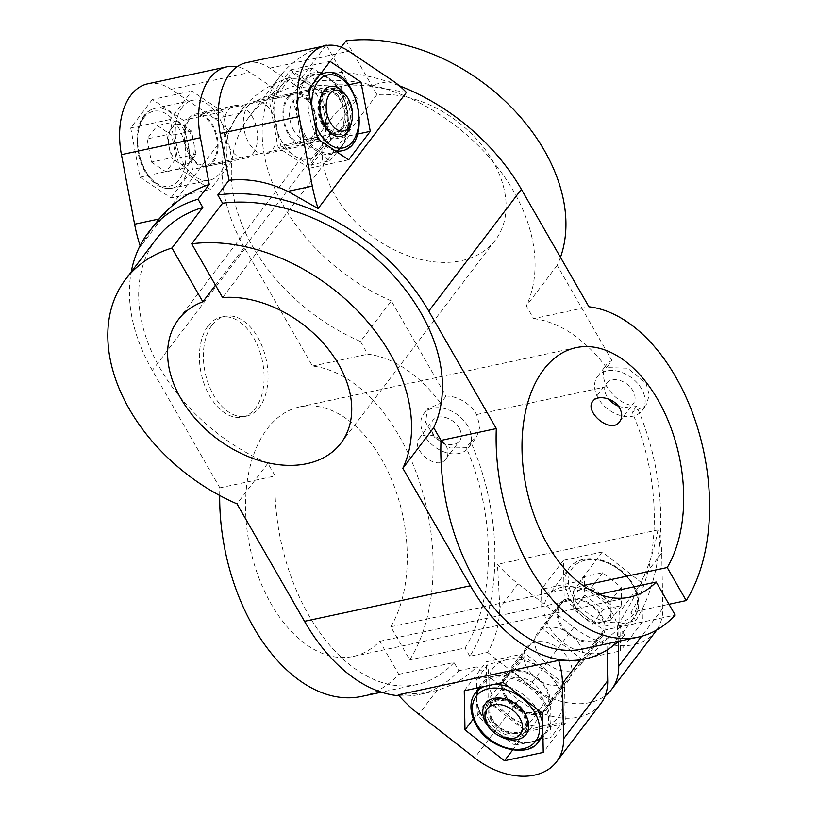 <?xml version="1.0" encoding="UTF-8"?>
<svg xmlns="http://www.w3.org/2000/svg" width="817" height="817" viewBox="0 0 817 817"><rect width="100%" height="100%" fill="white"/><g stroke="black" fill="none" stroke-linecap="round" stroke-linejoin="round"><path stroke-width="0.61" stroke-dasharray="4.08 3.06" d="M655.796 631.296A66.361 46.487 37.3 0 1 573.861 627.385L518.029 583.767A107.19 75.093 37.3 0 1 497.461 564.333L657.889 529.937A107.19 75.093 37.3 0 1 661.729 552.966L662.812 608.308A66.361 46.487 37.3 0 1 656.745 629.968M657.889 529.937C654.948 546.491 650.158 562.137 643.541 576.884C635.432 595.389 626.884 611.259 617.897 624.494L635.677 620.685L630.928 612.433L668.98 604.274M361.717 696.401A168.445 103.013 -102.1 0 0 398.757 674.342L379.752 641.294A127.615 78.044 -102.1 0 1 353.158 656.47A127.615 78.044 -102.1 0 1 250.104 548.044A127.615 78.044 -102.1 0 1 299.655 406.907A127.615 78.044 -102.1 0 1 391.792 480.12A127.615 78.044 -102.1 0 1 390.781 626.802L409.777 659.84A168.445 103.013 -102.1 0 0 419.366 481.509A168.445 103.013 -102.1 0 0 312.482 366.047L244.937 248.593A178.657 125.154 37.3 0 1 240.954 110.816A178.657 125.154 37.3 0 1 290.678 77.421L279.485 92.147C261.563 97.162 248.164 104.27 239.289 113.471L235.929 117.413L228.709 130.526L140.412 246.642A107.19 65.554 -102.1 0 1 140.095 245.682M147.724 83.824A66.361 40.584 -102.1 0 1 171.1 89.329L214.84 118.71A107.19 65.554 -102.1 0 1 228.709 130.526M140.412 246.642L153.361 225.982M564.21 599.443L603.702 630.264L642.468 621.951L641.733 582.817L602.241 551.996L563.475 560.309L564.21 599.443L542.161 628.436L541.426 589.302L580.193 580.989L619.684 611.81L620.42 650.945L581.653 659.258L542.161 628.436M560.186 624.566A26.798 18.771 37.3 0 1 559.594 603.906A26.798 18.771 37.3 0 1 592.284 605.183A26.798 18.771 37.3 0 1 602.252 636.341A26.798 18.771 37.3 0 1 581.53 641.12A26.798 18.771 37.3 0 1 560.186 624.566M579.6 644.674A26.798 18.771 -142.7 0 0 558.266 628.13A26.798 18.771 -142.7 0 0 537.545 632.899A26.798 18.771 -142.7 0 0 538.137 653.559A26.798 18.771 -142.7 0 0 559.482 670.114A26.798 18.771 -142.7 0 0 580.203 665.344A26.798 18.771 -142.7 0 0 579.6 644.674M188.696 118.639A26.798 16.391 -102.1 0 1 195.508 114.033A26.798 16.391 -102.1 0 1 217.148 136.807A26.798 16.391 -102.1 0 1 206.742 166.443A26.798 16.391 -102.1 0 1 186.909 149.848A26.798 16.391 -102.1 0 1 188.696 118.639M253.035 153.371A26.798 16.391 77.9 0 0 254.822 122.162A26.798 16.391 77.9 0 0 235 105.567A26.798 16.391 77.9 0 0 228.188 110.172A26.798 16.391 77.9 0 0 226.401 141.382A26.798 16.391 77.9 0 0 246.234 157.977A26.798 16.391 77.9 0 0 253.035 153.371M635.677 620.685A178.657 109.253 -102.1 0 0 636.606 406.274C624.239 405.12 614.364 398.563 606.96 386.604A28.074 19.669 -142.7 0 1 606.337 364.954A28.074 19.669 -142.7 0 1 611.933 360.542L606.541 367.63L627.558 368.161L645.992 383.091L649.341 395.162L645.869 405.722L632.133 412.146A168.445 103.013 -102.1 0 1 630.928 612.433M325.881 45.629L295.427 85.673A168.445 118.005 37.3 0 0 249.073 116.994A168.445 118.005 37.3 0 0 360.46 341.486L391.333 300.901L446.072 396.102A28.074 19.669 -142.7 0 1 476.638 414.546L480.008 426.597L476.566 437.126L470.745 441.834A178.657 109.253 -102.1 0 1 469.816 656.245L487.596 652.426C495.204 639.486 499.289 624.576 499.841 607.695L497.461 564.333M390.781 626.802L583.124 585.564M379.752 641.294L599.116 594.265M445.908 445.398C448.604 450.524 448.615 455.008 445.929 458.858C437.054 472.236 410.032 448.676 419.111 438.463C423.553 431.682 440.455 435.175 445.908 445.398M576.026 660.892L580.703 659.513C589.108 656.296 597.83 649.454 606.868 638.996L624.648 635.177A178.657 109.253 -102.1 0 1 618.459 641.355M398.757 674.342L454.048 662.485L458.786 670.737A178.657 109.253 -102.1 0 1 419.152 694.521A178.657 109.253 -102.1 0 1 399.084 695.778M458.786 670.737L476.566 666.927C466.16 677.681 452.975 685.483 437.003 690.324L418.804 714.242M398.236 694.807L428.139 692.602L437.003 690.324M208.1 325.942A51.042 31.22 -102.1 0 1 221.06 317.18A51.042 31.22 -102.1 0 1 262.288 360.552A51.042 31.22 -102.1 0 1 242.465 417.007A51.042 31.22 -102.1 0 1 204.689 385.389A51.042 31.22 -102.1 0 1 208.1 325.942M219.681 495.5A168.445 103.013 -102.1 0 1 219.875 487.831L152.33 370.367A178.657 125.154 37.3 0 1 131.22 271.969M467.824 426.147A28.074 19.669 -142.7 0 0 445.469 408.806A28.074 19.669 -142.7 0 0 423.757 413.8A28.074 19.669 -142.7 0 0 434.195 446.46A28.074 19.669 -142.7 0 0 468.447 447.798A28.074 19.669 -142.7 0 0 467.824 426.147M446.072 396.102L440.68 403.19L427.424 408.99L425.616 422.113L434.685 437.544L450.402 448.012L466.272 447.706A168.445 103.013 -102.1 0 1 465.067 647.993L409.777 659.84M470.745 441.834L466.272 447.706M641.58 388.892A28.074 19.669 -142.7 0 0 619.225 371.551A28.074 19.669 -142.7 0 0 597.513 376.555A28.074 19.669 -142.7 0 0 607.96 409.205A28.074 19.669 -142.7 0 0 642.213 410.543A28.074 19.669 -142.7 0 0 641.58 388.892M636.606 406.274L632.133 412.146M459.134 428.006A16.84 11.806 -142.7 0 0 445.725 417.599A16.84 11.806 -142.7 0 0 432.693 420.602A16.84 11.806 -142.7 0 0 438.964 440.189A16.84 11.806 -142.7 0 0 459.511 440.996A16.84 11.806 -142.7 0 0 459.134 428.006M618.275 406.08A16.84 11.806 -142.7 0 0 633.267 403.741A16.84 11.806 -142.7 0 0 632.899 390.751A16.84 11.806 -142.7 0 0 619.48 380.354A16.84 11.806 -142.7 0 0 606.459 383.347A16.84 11.806 -142.7 0 0 608.757 399.125M212.052 325.095A51.042 31.22 -102.1 0 1 225.012 316.332A51.042 31.22 -102.1 0 1 266.23 359.705A51.042 31.22 -102.1 0 1 246.407 416.159A51.042 31.22 -102.1 0 1 208.641 384.541A51.042 31.22 -102.1 0 1 212.052 325.095M287.431 97.468A26.798 16.391 -102.1 0 1 294.232 92.872A26.798 16.391 -102.1 0 1 315.873 115.636A26.798 16.391 -102.1 0 1 305.466 145.273A26.798 16.391 -102.1 0 1 285.633 128.678A26.798 16.391 -102.1 0 1 287.431 97.468M330.783 139.819L309.143 168.282L278.209 147.53L268.916 98.326L290.556 69.864L321.49 90.616L330.783 139.819L357.438 134.1M348.685 84.784L321.49 90.616M330.048 61.398L290.556 69.864M308.407 89.86L268.916 98.326M317.701 139.064L278.209 147.53M348.634 159.815L309.143 168.282M232.059 160.99L210.418 189.442L179.485 168.7L170.191 119.486L191.832 91.034L222.765 111.776L232.059 160.99L192.567 169.456L183.274 120.242L222.765 111.776M183.274 120.242L152.34 99.5L191.832 91.034M152.34 99.5L130.7 127.952L170.191 119.486M130.7 127.952L139.993 177.166L179.485 168.7M139.993 177.166L170.927 197.908L210.418 189.442M170.927 197.908L192.567 169.456M247.939 105.934A26.798 16.391 -102.1 0 1 254.741 101.339A26.798 16.391 -102.1 0 1 276.381 124.102A26.798 16.391 -102.1 0 1 265.974 153.739A26.798 16.391 -102.1 0 1 246.142 137.144A26.798 16.391 -102.1 0 1 247.939 105.934M505.059 697.054A26.798 18.771 37.3 0 1 504.467 676.384A26.798 18.771 37.3 0 1 537.157 677.671A26.798 18.771 37.3 0 1 547.124 708.829A26.798 18.771 37.3 0 1 526.403 713.598A26.798 18.771 37.3 0 1 505.059 697.054M565.293 723.433L526.526 731.746L487.034 700.915L486.309 661.79L525.065 653.477L564.557 684.299L565.293 723.433L543.244 752.426M542.508 713.292L564.557 684.299M503.017 682.471L525.065 653.477M464.25 690.784L486.309 661.79M473.278 719.021L487.034 700.915M512.596 750.057L526.526 731.746M642.468 621.951L620.42 650.945M641.733 582.817L619.684 611.81M602.241 551.996L580.193 580.989M563.475 560.309L541.426 589.302M603.702 630.264L581.653 659.258M527.118 668.061A26.798 18.771 37.3 0 1 526.516 647.391A26.798 18.771 37.3 0 1 559.216 648.667A26.798 18.771 37.3 0 1 569.173 679.836A26.798 18.771 37.3 0 1 548.452 684.605A26.798 18.771 37.3 0 1 527.118 668.061M346.04 40.85L376.943 94.598A102.094 71.518 37.3 0 1 481.53 144.803A102.094 71.518 37.3 0 1 495.286 240.167A102.094 71.518 37.3 0 1 370.734 235.296A102.094 71.518 37.3 0 1 332.764 116.565A102.094 71.518 37.3 0 1 357.203 98.837L215.484 285.184M376.943 94.598L222.602 297.562M357.203 98.837L326.545 45.507M290.678 77.421L295.427 85.673M279.485 92.147L250.084 72.396A66.361 40.584 77.9 0 0 237.012 66.81M246.448 62.654A66.361 40.584 -102.1 0 1 269.835 68.168L299.226 87.919L310.429 73.193A178.657 125.154 37.3 0 1 399.38 85.785M341.2 47.212L315.168 81.445L310.429 73.193M469.816 656.245L465.067 647.993M487.596 652.426L529.753 685.371A66.361 46.487 -142.7 0 0 605.152 695.757M618.234 641.57L617.897 624.494M624.648 635.177L619.909 626.925L675.189 615.078M606.868 638.996L607.082 649.964M600.669 703.784A66.361 46.487 37.3 0 1 518.734 699.863L476.566 666.927M406.427 92.423L368.099 85.856C342.752 83.998 319.804 84.682 299.226 87.919M315.168 81.445A168.445 118.005 37.3 0 1 483.787 151.298A168.445 118.005 37.3 0 1 526.322 305.936L533.634 318.64L588.914 306.783M219.875 487.831L275.155 475.974L267.853 463.27A168.445 118.005 37.3 0 1 156.466 238.768M360.46 341.486L367.773 354.2A168.445 103.013 -102.1 0 1 440.68 403.19M312.482 366.047L367.773 354.2M619.909 626.925A168.445 103.013 -102.1 0 1 582.868 648.984M454.048 662.485A168.445 103.013 -102.1 0 1 417.007 684.544A168.445 103.013 -102.1 0 1 275.155 475.974M533.634 318.64A168.445 103.013 -102.1 0 1 606.541 367.63M560.482 257.335A168.445 118.005 37.3 0 1 557.194 265.341L611.933 360.542M557.194 265.341L526.322 305.936M267.853 463.27L236.981 503.854M391.333 300.901A168.445 118.005 37.3 0 1 279.945 76.4A168.445 118.005 37.3 0 1 322.337 46.385M601.414 622.084A20.415 14.308 -142.7 0 0 610.36 610.922A20.415 14.308 -142.7 0 0 600.893 594.459A20.415 14.308 -142.7 0 0 582.48 589.169A20.415 14.308 -142.7 0 0 573.534 600.332A20.415 14.308 -142.7 0 0 583.001 616.794A20.415 14.308 -142.7 0 0 601.414 622.084L610.534 620.134L610.187 601.721L591.6 587.209L573.36 591.12L573.708 609.533L592.294 624.045L601.414 622.084M584.737 595.042L603.314 609.543L621.553 605.632L621.216 587.219L602.629 572.717L584.39 576.628L584.737 595.042L573.708 609.533M592.294 624.045L603.314 609.543M573.36 591.12L584.39 576.628M591.6 587.209L602.629 572.717M610.187 601.721L621.216 587.219M610.534 620.134L621.553 605.632M491.283 729.969A25.521 17.882 -142.7 0 0 499.024 735.851M569.092 599.545A25.521 17.882 -142.7 0 0 560.605 604.672A25.521 17.882 -142.7 0 0 570.103 634.36A25.521 17.882 -142.7 0 0 601.241 635.575A25.521 17.882 -142.7 0 0 596.788 610.544A25.521 17.882 -142.7 0 0 569.092 599.545M561.994 587.209A40.84 28.605 -142.7 0 0 548.421 595.409A40.84 28.605 -142.7 0 0 563.607 642.897A40.84 28.605 -142.7 0 0 613.424 644.848A40.84 28.605 -142.7 0 0 606.306 604.794A40.84 28.605 -142.7 0 0 561.994 587.209M487.698 722.616A23.591 16.524 37.3 0 1 490.466 701.466A23.591 16.524 37.3 0 1 515.956 705.551A23.591 16.524 37.3 0 1 526.699 729.019A23.591 16.524 37.3 0 1 509.308 737.812A23.591 16.524 37.3 0 1 487.698 722.616M477.69 690.099A40.84 28.605 37.3 0 0 476.403 698.545L477.475 715.998L495.337 731.46A40.84 28.605 37.3 0 1 481.632 715.906A40.84 28.605 37.3 0 1 476.403 698.545L476.791 679.162L494.295 676.221A40.84 28.605 37.3 0 1 531.121 686.811A40.84 28.605 37.3 0 1 550.055 719.726L550.444 700.353L531.121 686.811L513.27 671.349L524.381 656.745L543.693 670.287L561.545 685.749L562.617 703.202A40.84 28.605 37.3 0 1 544.725 725.527L562.239 722.585L551.128 737.189L550.055 719.726A40.84 28.605 37.3 0 1 542.948 736.832M478.701 687.689A40.84 28.605 37.3 0 1 494.295 676.221L513.27 671.349M514.649 745.002L532.153 742.061A40.84 28.605 37.3 0 1 495.337 731.46L514.649 745.002L525.76 730.398L544.725 725.527A40.84 28.605 37.3 0 1 507.898 714.936L488.586 701.394L488.975 682.011A40.84 28.605 37.3 0 1 506.867 659.687L524.381 656.745M541.068 738.302A40.84 28.605 37.3 0 1 532.153 742.061L551.128 737.189M476.791 679.162L487.892 664.558L506.867 659.687A40.84 28.605 37.3 0 1 543.693 670.287A40.84 28.605 37.3 0 1 562.617 703.202L562.239 722.585M550.444 700.353L561.545 685.749M477.475 715.998L488.586 701.394M525.76 730.398L507.898 714.936A40.84 28.605 37.3 0 1 488.975 682.011L487.892 664.558M506.05 696.84A25.521 17.882 37.3 0 1 519.867 671.666A25.521 17.882 37.3 0 1 548.81 699.924A25.521 17.882 37.3 0 1 519.04 709.524A25.521 17.882 37.3 0 1 511.299 703.641A25.521 17.882 37.3 0 1 506.05 696.84M489.332 721.054A22.907 16.044 37.3 0 1 492.018 700.516A22.907 16.044 37.3 0 1 516.773 704.479A22.907 16.044 37.3 0 1 527.2 727.273A22.907 16.044 37.3 0 1 510.308 735.811A22.907 16.044 37.3 0 1 489.332 721.054M491.303 720.635A20.354 14.257 37.3 0 1 490.854 704.928A20.354 14.257 37.3 0 1 515.69 705.908A20.354 14.257 37.3 0 1 523.258 729.581A20.354 14.257 37.3 0 1 507.52 733.206A20.354 14.257 37.3 0 1 491.303 720.635M492.406 719.185A20.354 14.257 37.3 0 1 491.957 703.478A20.354 14.257 37.3 0 1 516.793 704.458A20.354 14.257 37.3 0 1 524.361 728.131A20.354 14.257 37.3 0 1 508.623 731.756A20.354 14.257 37.3 0 1 492.406 719.185M491.62 719.348A21.375 14.972 37.3 0 1 491.14 702.865A21.375 14.972 37.3 0 1 517.222 703.886A21.375 14.972 37.3 0 1 525.178 728.744A21.375 14.972 37.3 0 1 508.644 732.553A21.375 14.972 37.3 0 1 491.62 719.348M507.469 698.515A21.375 14.972 37.3 0 1 506.989 682.021A21.375 14.972 37.3 0 1 533.072 683.043A21.375 14.972 37.3 0 1 541.028 707.9A21.375 14.972 37.3 0 1 518.346 709.136A21.375 14.972 37.3 0 1 511.861 704.203A21.375 14.972 37.3 0 1 507.469 698.515M190.841 160.929A20.415 12.49 77.9 0 0 193.752 142.658A20.415 12.49 77.9 0 0 184.285 126.196A20.415 12.49 77.9 0 0 171.917 128.014A20.415 12.49 77.9 0 0 169.007 146.284A20.415 12.49 77.9 0 0 178.474 162.746A20.415 12.49 77.9 0 0 190.841 160.929L195.937 154.239L191.566 131.077L177.003 121.314L166.821 134.703L171.192 157.865L185.745 167.628L190.841 160.929M151.451 162.093L166.004 171.856L176.186 158.467L171.815 135.316L157.262 125.552L147.07 138.941L151.451 162.093L171.192 157.865M185.745 167.628L166.004 171.856M166.821 134.703L147.07 138.941M177.003 121.314L157.262 125.552M191.566 131.077L171.815 135.316M195.937 154.239L176.186 158.467M350.901 124.695A25.521 15.605 77.9 0 0 344.11 93.015M189.289 119.66A25.521 15.605 77.9 0 0 187.583 149.388A25.521 15.605 77.9 0 0 206.476 165.197A25.521 15.605 77.9 0 0 216.382 136.97A25.521 15.605 77.9 0 0 195.774 115.279A25.521 15.605 77.9 0 0 189.289 119.66M182.191 107.323A40.84 24.97 77.9 0 0 179.464 154.883A40.84 24.97 77.9 0 0 209.683 180.169A40.84 24.97 77.9 0 0 225.543 134.999A40.84 24.97 77.9 0 0 192.567 100.307A40.84 24.97 77.9 0 0 182.191 107.323M325.197 124.858A23.591 14.43 -102.1 0 1 327.627 89.513A23.591 14.43 -102.1 0 1 349.502 108.426A23.591 14.43 -102.1 0 1 337.309 134.652A23.591 14.43 -102.1 0 1 325.197 124.858M312.308 68.219L303.434 81.322A40.84 24.97 -102.1 0 0 297.623 117.873L300.687 141.31L316.547 150.798A40.84 24.97 -102.1 0 1 304.721 137.44A40.84 24.97 -102.1 0 1 297.623 117.873L291.935 94.997L303.434 81.322A40.84 24.97 -102.1 0 1 328.168 77.697A40.84 24.97 -102.1 0 1 347.102 110.622L341.424 87.746L328.168 77.697L312.308 68.219L292.415 72.478L305.66 82.527L321.53 92.004L324.594 115.442A40.84 24.97 -102.1 0 1 318.783 151.993L330.272 138.318L350.166 134.049L347.102 110.622A40.84 24.97 -102.1 0 1 341.292 147.162L350.166 134.049M329.792 160.837L341.292 147.162A40.84 24.97 -102.1 0 1 316.547 150.798L329.792 160.837L309.909 165.105L318.783 151.993A40.84 24.97 -102.1 0 1 294.038 155.618L280.793 145.579L275.104 122.703A40.84 24.97 -102.1 0 1 280.925 86.153L292.415 72.478M291.935 94.997L272.051 99.266L280.925 86.153A40.84 24.97 -102.1 0 1 305.66 82.527A40.84 24.97 -102.1 0 1 324.594 115.442L330.272 138.318M341.424 87.746L321.53 92.004M300.687 141.31L280.793 145.579M309.909 165.105L294.038 155.618A40.84 24.97 -102.1 0 1 275.104 122.703L272.051 99.266M288.83 133.569A25.521 15.605 -102.1 0 1 286.961 100.082A25.521 15.605 -102.1 0 1 308.254 100.705A25.521 15.605 -102.1 0 1 315.035 132.374A25.521 15.605 -102.1 0 1 288.83 133.569M323.522 124.889A22.907 14.012 -102.1 0 1 325.881 90.564A22.907 14.012 -102.1 0 1 347.113 108.937A22.907 14.012 -102.1 0 1 335.276 134.397A22.907 14.012 -102.1 0 1 323.522 124.889M324.625 123.438A20.354 12.449 -102.1 0 1 329.149 91.974A20.354 12.449 -102.1 0 1 345.591 109.264A20.354 12.449 -102.1 0 1 337.687 131.782A20.354 12.449 -102.1 0 1 324.625 123.438M322.654 123.857A20.354 12.449 -102.1 0 1 327.178 92.392A20.354 12.449 -102.1 0 1 343.62 109.692A20.354 12.449 -102.1 0 1 335.705 132.201A20.354 12.449 -102.1 0 1 322.654 123.857M322.204 124.439A21.375 13.072 -102.1 0 1 326.963 91.392A21.375 13.072 -102.1 0 1 344.223 109.56A21.375 13.072 -102.1 0 1 335.92 133.202A21.375 13.072 -102.1 0 1 322.204 124.439M293.824 130.526A21.375 13.072 -102.1 0 1 298.573 97.478A21.375 13.072 -102.1 0 1 310.092 103.003A21.375 13.072 -102.1 0 1 315.781 129.525A21.375 13.072 -102.1 0 1 307.539 139.288A21.375 13.072 -102.1 0 1 293.824 130.526M661.729 552.966L643.541 576.884M214.84 118.71L239.289 113.471M476.638 414.546L606.96 386.604M244.937 248.593L152.33 370.367M368.099 85.856L392.548 80.617M518.029 583.767L499.841 607.695M573.861 627.385L529.753 685.371M518.734 699.863L474.626 757.859M662.812 608.308L641.519 636.31M171.1 89.329L250.084 72.396M269.835 68.168L348.818 51.236M582.94 559.655A40.84 28.605 -142.7 0 0 569.367 567.856A40.84 28.605 -142.7 0 0 584.553 615.354A40.84 28.605 -142.7 0 0 634.37 617.295A40.84 28.605 -142.7 0 0 627.252 577.251A40.84 28.605 -142.7 0 0 582.94 559.655M585.227 560.268A38.287 26.818 -142.7 0 0 586.197 612.056A38.287 26.818 -142.7 0 0 637.495 601.057A38.287 26.818 -142.7 0 0 585.227 560.268M538.75 741.356A39.819 27.89 37.3 0 1 507.96 748.443A39.819 27.89 37.3 0 1 476.25 723.862A39.819 27.89 37.3 0 1 475.361 693.153M484.205 686.505A39.819 27.89 37.3 0 1 493.407 684.534M508.582 686.821A39.819 27.89 37.3 0 1 536.718 708.778M542.713 724.373A39.819 27.89 37.3 0 1 542.835 730.684M481.989 716.325A39.819 27.89 37.3 0 1 481.09 685.616A39.819 27.89 37.3 0 1 529.671 687.516A39.819 27.89 37.3 0 1 544.479 733.819A39.819 27.89 37.3 0 1 513.689 740.907A39.819 27.89 37.3 0 1 481.989 716.325M144.68 115.36A40.84 24.97 77.9 0 0 141.944 162.92A40.84 24.97 77.9 0 0 172.162 188.206A40.84 24.97 77.9 0 0 188.022 143.046A40.84 24.97 77.9 0 0 155.046 108.355A40.84 24.97 77.9 0 0 144.68 115.36M143.884 117.842A38.287 23.407 77.9 0 0 156.18 182.967A38.287 23.407 77.9 0 0 184.826 145.303A38.287 23.407 77.9 0 0 143.884 117.842M314.198 120.538A37.265 22.784 -102.1 0 1 312.002 108.906M317.119 136A39.819 24.347 -102.1 0 1 316.22 134.488A39.819 24.347 -102.1 0 1 309.132 93.7M311.553 85.724A39.819 24.347 -102.1 0 1 319.335 75.491M325.074 72.948A39.819 24.347 -102.1 0 1 357.223 106.772A39.819 24.347 -102.1 0 1 341.761 150.808M335.144 150.767A39.819 24.347 -102.1 0 1 320.846 141.178M305.946 136.694A39.819 24.347 -102.1 0 1 314.8 75.144A39.819 24.347 -102.1 0 1 346.959 108.978A39.819 24.347 -102.1 0 1 331.498 153.004A39.819 24.347 -102.1 0 1 305.946 136.694M559.594 603.906L537.545 632.899M602.252 636.341L580.203 665.344M206.742 166.443L246.234 157.977M195.508 114.033L235 105.567M576.097 347.644L299.655 406.907M629.601 597.207L353.158 656.47M428.139 692.602L419.152 694.521M468.447 447.798L476.566 437.126M423.757 413.8L427.424 408.99M642.213 410.543L645.869 405.722M597.513 376.555L606.337 364.954M445.929 458.858L459.511 440.996M419.111 438.463L432.693 420.602M619.684 421.603L633.267 403.741M592.866 401.208L606.459 383.347M242.465 417.007L246.407 416.159M221.06 317.18L225.012 316.332M265.974 153.739L305.466 145.273M254.741 101.339L294.232 92.872M526.516 647.391L504.467 676.384M569.173 679.836L547.124 708.829M340.934 443.131L495.286 240.167M178.412 319.529L332.764 116.565M417.007 684.544L381.416 692.173M249.073 116.994L279.945 76.4M235.929 117.423L240.954 110.816M526.087 734.391L601.241 635.575M485.461 703.488L560.605 604.672M613.424 644.848L634.37 617.295C642.325 604.366 639.629 590.303 626.292 575.127C613.016 562.198 598.779 556.898 583.593 559.226C577.548 560.544 572.809 563.424 569.367 567.856L548.421 595.409M542.927 735.851L544.479 733.819C533.542 750.915 494.867 740.437 482.081 715.978C475.637 703.968 475.31 693.847 481.09 685.616L479.681 687.475M492.018 700.516L490.466 701.466M527.2 727.273L526.699 729.019M491.957 703.478L490.854 704.928M524.361 728.131L523.258 729.581M506.989 682.021L491.14 702.865M541.028 707.9L525.178 728.744M518.346 709.136L519.04 709.524M511.861 704.203L511.299 703.641M330.354 86.428L195.774 115.279M341.057 136.337L206.476 165.197M192.567 100.307L155.046 108.355C150.634 109.345 146.897 111.858 143.833 115.871C139.901 121.171 137.613 127.963 136.96 136.255L138.379 154.464C140.667 164.278 144.66 172.469 150.359 179.015C157.13 186.501 164.401 189.564 172.162 188.206L209.683 180.169M320.53 73.918L314.8 75.144C326.82 73.755 336.665 82.394 344.314 101.073C352.944 123.786 345.55 151.104 331.498 153.004L336.798 151.87M335.276 134.397L337.309 134.652M325.881 90.564L327.627 89.513M335.705 132.201L337.687 131.782M327.178 92.392L329.149 91.974M307.539 139.288L335.92 133.202M298.573 97.478L326.963 91.392M310.092 103.003L308.254 100.705M315.781 129.525L315.035 132.374"/><path stroke-width="1.23" d="M140.095 245.682A107.19 65.554 -102.1 0 1 134.601 224.215L121.437 154.648A66.361 40.584 -102.1 0 1 147.724 83.824L226.707 66.882A66.361 40.584 77.9 0 0 200.42 137.716L209.264 184.479L198.071 199.195L202.81 207.457L171.948 248.041L202.851 301.79L215.484 285.184M131.22 271.969A178.657 125.154 37.3 0 1 148.337 232.59L159.06 218.976C173.684 202.208 190.422 190.708 209.264 184.479M656.745 629.968A66.361 46.487 37.3 0 1 655.796 631.296L611.688 689.282A66.361 46.487 -142.7 0 0 618.714 666.294L618.234 641.57M583.124 585.564L667.213 567.529L686.219 600.577A168.445 103.013 -102.1 0 0 695.808 422.246A168.445 103.013 -102.1 0 0 588.914 306.783L521.379 189.33L428.762 311.103L496.307 428.568A168.445 103.013 -102.1 0 0 638.159 637.127L582.868 648.984A168.445 103.013 -102.1 0 1 441.017 440.414L496.307 428.568M599.116 594.265L656.194 582.031A127.615 78.044 -102.1 0 1 629.601 597.207A127.615 78.044 -102.1 0 1 526.536 488.78A127.615 78.044 -102.1 0 1 576.097 347.644A127.615 78.044 -102.1 0 1 668.224 420.857A127.615 78.044 -102.1 0 1 667.213 567.529M619.664 408.153C622.37 413.269 622.37 417.753 619.684 421.603C610.82 434.981 583.798 411.421 592.866 401.208C597.309 394.427 614.221 397.92 619.664 408.153M618.459 641.355A178.657 109.253 -102.1 0 1 585.013 658.962A178.657 109.253 -102.1 0 1 470.388 585.758L402.842 468.304L433.715 427.71L441.017 440.414M399.084 695.778A178.657 109.253 -102.1 0 1 304.516 621.318L236.981 503.854A168.445 118.005 37.3 0 1 125.593 279.363A168.445 118.005 37.3 0 1 171.948 248.041M398.236 694.807L558.665 660.412A107.19 75.093 37.3 0 1 562.504 683.441L563.587 738.782A66.361 46.487 37.3 0 1 556.571 761.771A66.361 46.487 37.3 0 1 474.626 757.859L418.804 714.242A107.19 75.093 37.3 0 1 398.236 694.807M585.013 658.962L576.026 660.892L558.665 660.412M638.159 637.127A168.445 103.013 -102.1 0 0 675.189 615.078L656.194 582.031M381.416 692.173L361.717 696.401A168.445 103.013 -102.1 0 1 219.681 495.5M608.757 399.125A16.84 11.806 -142.7 0 0 618.275 406.08M360.981 82.149L370.275 131.353L348.634 159.815L317.701 139.064L308.407 89.86L330.048 61.398L360.981 82.149L348.685 84.784M370.275 131.353L357.438 134.1M504.477 760.739L464.985 729.918L464.25 690.784L503.017 682.471L542.508 713.292L543.244 752.426L504.477 760.739L512.596 750.057M464.985 729.918L473.278 719.021M325.432 45.721A66.361 40.584 -102.1 0 1 348.818 51.236L392.548 80.617A107.19 65.554 -102.1 0 1 406.427 92.423L318.119 208.539A107.19 65.554 -102.1 0 1 312.308 186.123L299.145 116.545A66.361 40.584 -102.1 0 1 325.432 45.721L246.448 62.654A66.361 40.584 -102.1 0 0 220.161 133.477L229.015 180.24L217.812 194.967L222.561 203.219L191.689 243.813L222.602 297.562A102.094 71.518 37.3 0 1 327.178 347.766A102.094 71.518 37.3 0 1 340.934 443.131A102.094 71.518 37.3 0 1 216.382 438.259A102.094 71.518 37.3 0 1 178.412 319.529A102.094 71.518 37.3 0 1 202.851 301.79M326.545 45.507L325.881 45.629M237.012 66.81A66.361 40.584 77.9 0 0 226.707 66.882M560.482 257.335A168.445 118.005 37.3 0 0 510.492 106.384A168.445 118.005 37.3 0 0 346.04 40.85L341.2 47.212M605.152 695.757A66.361 46.487 -142.7 0 0 611.688 689.282M668.98 604.274L686.219 600.577M607.082 649.964L607.685 680.796A66.361 46.487 37.3 0 1 600.669 703.784L556.571 761.771M229.015 180.24C248.664 178.218 268.272 181.925 287.86 191.362L318.119 208.539M399.38 85.785A178.657 125.154 37.3 0 1 521.379 189.33M222.561 203.219A168.445 118.005 37.3 0 1 391.18 273.072A168.445 118.005 37.3 0 1 433.715 427.71M217.812 194.967A178.657 125.154 37.3 0 1 428.762 311.103M148.337 232.59A178.657 125.154 37.3 0 1 198.071 199.195M125.593 279.363L156.466 238.768A168.445 118.005 37.3 0 1 202.81 207.457M191.689 243.813A168.445 118.005 37.3 0 1 360.307 313.667A168.445 118.005 37.3 0 1 402.842 468.304M322.337 46.385A168.445 118.005 37.3 0 1 326.3 45.088M494.091 704.816A20.823 14.594 -142.7 0 0 491.916 730.602A20.823 14.594 -142.7 0 0 498.237 735.402A20.823 14.594 -142.7 0 0 522.39 725.282A20.823 14.594 -142.7 0 0 494.091 704.816M498.237 735.402L499.024 735.851A25.521 17.882 -142.7 0 0 526.087 734.391A25.521 17.882 -142.7 0 0 521.634 709.36A25.521 17.882 -142.7 0 0 493.948 698.361A25.521 17.882 -142.7 0 0 485.461 703.488A25.521 17.882 -142.7 0 0 491.283 729.969L491.916 730.602M477.69 690.099A40.84 28.605 37.3 0 1 478.701 687.689M542.948 736.832A40.84 28.605 37.3 0 1 541.068 738.302M329.69 93.812A20.823 12.735 77.9 0 0 332.437 125.532A20.823 12.735 77.9 0 0 351.739 121.467A20.823 12.735 77.9 0 0 346.194 95.62A20.823 12.735 77.9 0 0 329.69 93.812M346.194 95.62L344.11 93.015A25.521 15.605 77.9 0 0 330.354 86.428A25.521 15.605 77.9 0 0 323.879 90.81A25.521 15.605 77.9 0 0 322.174 120.538A25.521 15.605 77.9 0 0 341.057 136.337A25.521 15.605 77.9 0 0 350.901 124.695L351.739 121.467M134.601 224.215L159.06 218.976M304.516 621.318L470.388 585.758M287.86 191.362L312.308 186.123M580.356 659.962L562.504 683.441M641.519 636.31L618.714 666.294M607.685 680.796L563.587 738.782M121.437 154.648L200.42 137.716M220.161 133.477L299.145 116.545M477.128 724.883A37.265 26.103 37.3 0 1 505.406 689.599A37.265 26.103 37.3 0 1 535.329 741.632A37.265 26.103 37.3 0 1 477.128 724.883M479.681 687.475L475.361 693.153A39.819 27.89 37.3 0 1 484.205 686.505M493.407 684.534A39.819 27.89 37.3 0 1 508.582 686.821M536.718 708.778A39.819 27.89 37.3 0 1 542.713 724.373M542.835 730.684A39.819 27.89 37.3 0 1 538.75 741.356C529.957 758.084 489.25 750.578 476.015 724.71C467.641 709.176 471.235 697.749 475.361 693.153M312.002 108.906A37.265 22.784 -102.1 0 1 339.116 77.125A37.265 22.784 -102.1 0 1 356.61 134.019A37.265 22.784 -102.1 0 1 319.294 132.62A37.265 22.784 -102.1 0 1 314.198 120.538M309.132 93.7A39.819 24.347 -102.1 0 1 311.553 85.724M319.335 75.491A39.819 24.347 -102.1 0 1 325.074 72.948C356.855 64.267 374.309 145.692 341.761 150.808A39.819 24.347 -102.1 0 1 335.144 150.767M320.846 141.178A39.819 24.347 -102.1 0 1 317.119 136M542.927 735.851L538.75 741.356M336.798 151.87L341.761 150.808M320.53 73.918L325.074 72.948"/></g></svg>
